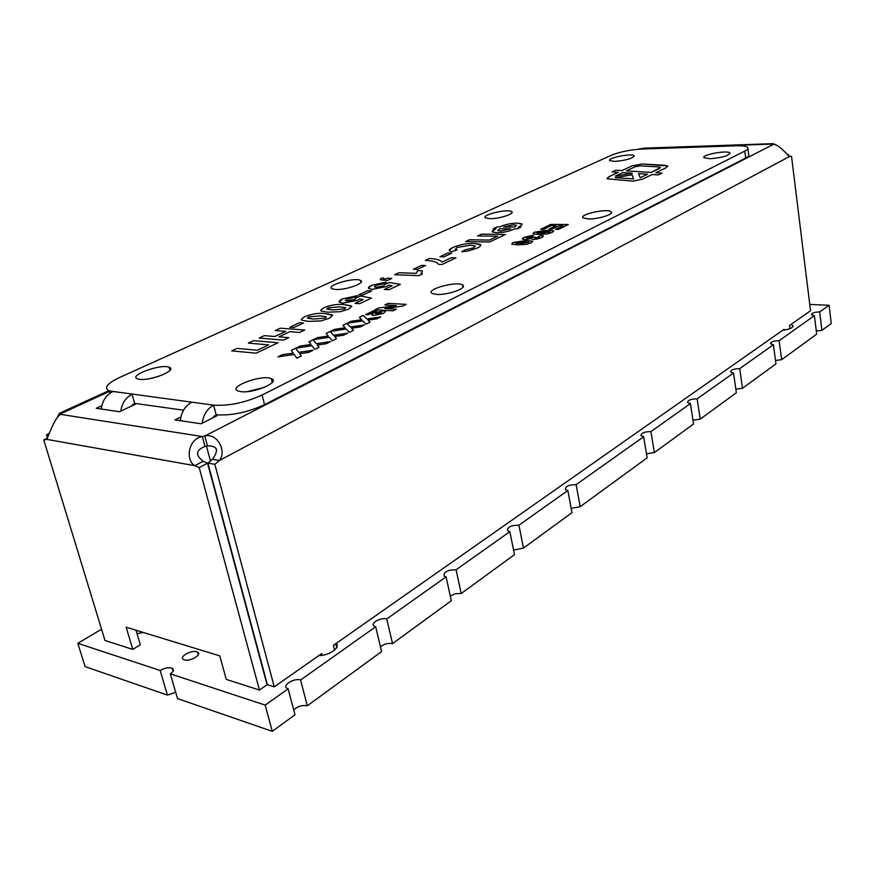<?xml version="1.0" encoding="UTF-8"?>
<svg xmlns="http://www.w3.org/2000/svg" width="875" height="875" viewBox="0 0 875 875"><rect width="100%" height="100%" fill="white"/><g stroke="black" fill="none" stroke-linecap="round" stroke-linejoin="round"><path stroke-width="1.31" d="M46.55 439.425L43.75 439.863L104.989 640.478L132.792 649.403L126.164 627.222L219.734 655.867L226.286 679.416L259.459 690.058L267.05 684.764L207.539 463.181L199.205 467.6L194.841 465.686C185.358 460.25 187.983 438.922 202.333 436.527L204.783 436.012C217.536 432.731 226.975 451.5 219.373 460.523L214.834 464.319L274.247 686.853L321.672 653.592L322.109 655.342M274.247 686.853L267.389 684.688L207.889 463.105L212.439 459.331C219.067 450.122 217.394 445.648 207.441 445.922L204.991 446.425C195.77 450.188 195.158 455.142 203.164 461.278L207.539 463.181M334.578 650.092L333.397 645.367L784.066 329.317L784.175 330.105M790.016 328.672L789.6 325.434L810.545 310.745L791.525 156.308L789.184 156.373M791.525 156.308L789.447 156.548C787.303 154.547 778.127 144.036 773.533 144.298L773.369 143.653L644.164 148.148L637.733 149.297M56.569 418.742L59.347 413.47L60.255 412.891L60.987 413.623L60.572 414.367C54.556 417.605 48.442 436.352 46.648 439.359L194.841 465.686L203.164 461.278M101.85 405.694L96.228 408.297L119.492 411.731L135.308 404.261M217.044 415.734L201.097 423.773L174.956 419.913L180.884 416.981M214.834 464.319L207.889 463.105M199.205 467.6L259.459 690.058M45.883 439.731L46.648 439.359M132.792 649.403L140.328 644.744L136.019 630.241M43.75 439.863L47.534 438.091M47.447 438.123L46.495 434.984L48.65 435.356M46.495 434.984L49.405 433.147M773.369 143.653L775.414 144.867M788.791 156.089L788.616 154.678L787.303 154.613M788.616 154.678L787.773 155.127M789.447 156.548L219.373 460.523L212.439 459.331M773.533 144.298L204.783 436.012L207.441 445.922M60.572 414.367L202.333 436.527L204.991 446.425M633.062 181.136L642.491 179.2L652.127 174.53L658.252 174.923L661.948 173.119L655.834 172.725L666.247 167.683L667.702 165.966L642.283 163.986L632.155 165.812L622.005 170.581L615.738 170.188L612.03 171.916L618.286 172.32L609.087 176.641L607.195 178.817L633.062 181.136M490.011 218.662C499.231 218.87 515.134 213.719 511.733 211.684C508.408 208.447 480.834 214.922 485.472 217.864L490.011 218.662M588.722 218.98C598.664 219.188 614.436 214.102 611.144 211.805C607.841 208.075 578.419 214.495 583.133 217.93L588.722 218.98M710.15 158.725C722.181 157.664 728.755 155.761 729.892 153.005C728.011 149.833 700.864 154.842 704.025 157.773L710.15 158.725M240.811 391.628C253.761 393.63 281.017 381.905 271.316 378.656C262.041 374.139 226.964 387.1 238.175 391.027L240.811 391.628M247.341 391.606L264.436 387.341M335.541 289.483C345.811 290.248 366.023 282.931 360.577 280.492C355.294 276.872 325.183 285.534 331.975 288.761L335.541 289.483M139.584 379.323C150.97 381.095 177.997 369.983 169.148 367.281C160.989 363.519 127.652 375.659 137.605 378.886L139.584 379.323M150.325 378.536L158.823 376.294M614.906 161.405C626.566 160.3 632.953 158.419 634.08 155.772C632.034 152.961 606.572 158.08 609.809 160.65L614.906 161.405M436.702 294.427C448 295.247 468.147 287.853 462.569 285.009C456.936 280.733 424.889 289.57 432.13 293.442L436.702 294.427M262.073 395.019L744.767 151.091C747.447 149.713 748.431 148.531 747.731 147.547C746.473 146.202 742.634 145.622 736.192 145.808L641.867 149.045C630.109 149.745 619.905 151.834 611.264 155.291L119.361 377.584C106.838 383.611 103.545 388.073 109.473 390.972L213.609 405.136C228.834 406.109 244.989 402.741 262.073 395.019L264.502 404.655L745.697 158.069C748.366 156.669 749.35 155.466 748.65 154.459L747.873 148.608M522.309 238.787L523.994 237.278L533.652 235.189L526.356 238.044L532.842 237.027L535.347 237.191L534.592 237.934L535.686 238.131L538.891 237.519L539.273 236.972L538.125 236.742L541.264 235.463L543.288 235.944L541.898 237.541L537.25 239.017L533.334 239.444L531.639 239.116L531.584 238.416L524.923 239.586L522.55 239.127L523.994 237.278L533.652 235.189M540.663 229.305L550.747 224.405L568.345 224.514L558.48 229.381L555.516 229.348L562.844 225.75L558.994 225.717L552.169 229.064L549.227 229.042L556.052 225.695L551.108 225.662L543.583 229.327L540.663 229.305M373.527 312.834L383.261 310.833L385.23 311.227L383.622 313.414L373.833 315.394L372.006 315.022L373.527 312.834L383.261 310.833L385.58 311.631M359.363 317.319L363.3 315.405L366.844 318.959L380.767 316.903L376.83 318.839L368.014 320.141L370.037 322.186L366.034 324.155L362.863 320.906L347.189 323.225L351.203 321.278L361.703 319.725L359.363 317.319L363.3 315.405L366.844 318.959M326.113 333.452L330.247 331.45L333.517 335.267L347.714 333.178L343.591 335.213L334.6 336.525L336.481 338.713L332.281 340.78L329.35 337.302L313.381 339.642L317.581 337.597L328.278 336.033L326.113 333.452M291.298 350.361L295.619 348.261L298.605 352.341L313.086 350.241L308.755 352.373L299.589 353.697L301.295 356.037L296.898 358.203L294.241 354.473L277.944 356.836L282.352 354.703L293.267 353.117L291.298 350.361L295.619 348.261L298.605 352.341L313.075 350.241M477.663 235.933L481.458 234.161L505.455 234.456L489.661 241.981L465.588 241.577L469.47 239.761L489.464 240.078L497.623 236.206L477.652 235.933L481.458 234.161L505.455 234.456M439.939 256.736L447.77 253.061L451.773 253.159L443.953 256.845L439.939 256.736L447.77 253.061L451.773 253.159M413.372 269.216L421.509 265.398L425.534 265.519L417.397 269.358L413.372 269.216L421.509 265.398L425.523 265.53M383.239 278.677L385.109 279.18L387.144 278.228L391.77 278.414L387.395 280.459L380.614 279.847L381.117 278.25L383.753 277.944L383.392 278.873L385.109 279.18L387.144 278.228L391.759 278.414M358.816 294.842L367.598 290.708L371.645 290.905L362.863 295.05L358.816 294.842L367.598 290.708L371.645 290.905M320.644 310.384L323.87 307.639C331.406 304.85 338.198 303.844 344.214 304.598L351.706 306.327L348.611 309.137L340.397 311.686L328.005 312.211L321.366 311.084L320.655 310.428L323.87 307.639C331.406 304.85 338.188 303.833 344.214 304.598L351.083 305.758L351.75 306.491M289.789 327.25L299.436 322.722L303.494 323.017L293.847 327.556L289.789 327.25L299.436 322.722L303.494 323.017M248.336 343.098L253.575 340.648L278.031 342.748L256.123 353.183L231.678 350.875L237.027 348.381L257.348 350.252L268.658 344.881L248.325 343.098L253.564 340.648L278.031 342.759M275.198 330.542L280.262 328.18L304.73 330.039L299.666 332.456L289.844 331.68L278.939 336.842L288.761 337.652L283.587 340.112L259.12 338.056L264.294 335.639L274.859 336.503L285.764 331.362L275.198 330.542L280.262 328.18L304.719 330.039M301.23 319.528L304.598 316.641C312.298 313.786 319.156 312.769 325.172 313.578L332.598 315.405L329.361 318.314L320.983 320.906L308.525 321.398L302.039 320.261L301.23 319.517L304.598 316.641C312.298 313.786 319.156 312.769 325.172 313.578L331.844 314.727L332.631 315.514M339.139 301.809L342.639 298.867L357.7 295.575L354.233 297.478L346.85 298.998L345.494 300.661L354.594 299.6L356.092 297.916L360.675 296.045L371.514 298.069L359.767 303.669L355.009 303.395L363.059 299.578L359.625 298.889L357.569 300.344L342.694 303.188L339.238 302.083C338.811 301.186 339.938 300.114 342.639 298.867L357.689 295.575M368.43 288.039L371.711 285.283L386.444 282.067L383.141 283.894L375.9 285.381L374.62 286.934L376.458 287.252L383.644 285.895L385.011 284.288L389.441 282.505L400.345 284.342L389.08 289.712L384.333 289.483L392.055 285.819L388.587 285.195L386.652 286.584L372.072 289.373L368.561 288.345C368.069 287.503 369.119 286.486 371.711 285.283L386.433 282.078M418.961 275.647L394.658 274.717L398.956 272.716L416.183 273.339L417.659 270.648L422.352 270.812L421.597 273.667L422.406 274.006L418.961 275.647M442.006 262.128L451.314 257.709L456.017 257.841L442.039 264.491L438.572 264.392L437.38 263.047C435.105 261.538 431.069 260.652 425.294 260.4L429.406 258.475C434.82 258.748 438.605 259.591 440.792 261.012L442.017 262.128L451.314 257.709M457.023 247.516L455.481 249.353L457.166 249.856L451.631 251.705L449.608 251.027C448.613 250.119 449.706 248.938 452.889 247.505C459.648 244.683 466.725 243.305 474.119 243.359L480.375 244.377C481.447 245.328 480.386 246.564 477.181 248.073L468.431 250.906L461.814 251.803L464.866 249.9L473.386 247.855L475.103 245.853L470.564 245.208L457.023 247.516M496.792 232.761L492.428 232.017C491.827 231.109 493.008 230.005 495.972 228.681L493.237 228.659L496.956 226.92L499.68 226.942C504.831 224.536 510.705 223.256 517.322 223.092L521.806 223.825C522.364 224.7 521.227 225.794 518.394 227.095L520.877 227.106L517.18 228.867L514.697 228.845C509.469 231.306 503.497 232.619 496.792 232.761M308.908 341.808L313.141 339.752L316.269 343.7L330.608 341.611L326.375 343.689L317.308 345.012L319.102 347.277L314.803 349.387L312.003 345.789L295.87 348.141L300.169 346.052L310.986 344.477L308.908 341.808L313.141 339.752L316.269 343.7L330.597 341.611M342.923 325.292L346.959 323.334L350.372 327.02L364.438 324.942L360.402 326.933L351.498 328.245L353.456 330.356L349.355 332.369L346.303 329.011L330.477 331.341L334.589 329.35L345.188 327.786L342.923 325.292L346.959 323.334L350.372 327.02L364.427 324.953M384.858 304.938L388.106 303.363L406.208 304.369L402.741 306.086L384.869 308.514L396.408 309.203L393.105 310.822L374.981 309.728L378.514 308.022L396.287 305.594L384.847 304.938L388.106 303.363L406.208 304.38M365.684 314.628L374.128 310.527L376.666 310.68L368.211 314.792L365.673 314.628L374.128 310.527L376.655 310.68M532.984 233.483L534.472 232.203L547.805 230.136L553.623 230.858L552.355 232.389L547.433 233.898L538.923 234.467L533.148 233.723L534.472 232.192L547.805 230.136L553.809 231.12M511.689 243.852L513.253 242.495L526.783 240.417L532.591 241.205L531.223 242.802L526.181 244.344L517.595 244.891L511.919 244.147L513.253 242.495L526.783 240.417L532.755 241.456M120.794 411.119C122.03 403.145 125.792 397.534 132.07 394.264L134.641 403.375L183.553 410.2M264.502 404.655C247.483 412.442 231.361 415.811 216.136 414.761L213.609 405.136C207.211 408.669 203.394 414.706 202.158 423.237M641.867 149.045L660.373 148.411M663.873 148.291L662.222 147.973M716.177 146.486L736.192 145.808M739.769 145.775L737.975 145.359M133.514 404.009L131.261 406.175M101.314 409.052C102.342 400.838 106.116 395.052 112.634 391.672M215.009 415.45L212.559 417.988M180.305 420.7C181.366 412.005 185.194 405.847 191.778 402.227M210.536 461.278L206.467 446.108M216.639 450.45L216.136 448.525M231.678 350.875L237.027 348.381L257.348 350.252L268.658 344.881M278.939 336.842L288.75 337.652M259.131 338.056L264.294 335.639L274.859 336.503L285.764 331.362M307.388 317.953L313.447 319.08L325.227 318.041L326.441 316.991M313.447 319.08L325.227 318.03L326.134 316.684L320.272 315.864L308.613 316.914L307.705 318.259L313.447 319.08M326.703 308.886L332.795 309.958L344.487 308.897L345.647 307.891M332.795 309.958L344.487 308.886L345.373 307.617L339.456 306.819L327.884 307.88L326.987 309.159L332.795 309.958M345.231 300.387L347.255 300.989L354.594 299.6L356.136 298.069M356.092 297.916L360.675 296.045M360.675 296.056L371.503 298.069M355.02 303.395L363.059 299.578M374.391 286.694L376.458 287.262L383.644 285.895L385.087 284.484M385.011 284.298L389.441 282.505L400.345 284.342M384.333 289.483L392.055 285.819M380.286 279.464L381.117 278.25L383.753 277.944M394.669 274.717L398.956 272.716L416.183 273.339M416.161 273.252L417.659 270.648L422.341 270.812M421.072 273.022L422.406 274.006M451.314 257.72L456.006 257.841M425.305 260.4L429.406 258.475M429.406 258.486C434.82 258.748 438.605 259.591 440.792 261.012L442.017 262.128M455.23 249.047L457.166 249.856M449.17 250.469L452.889 247.505C459.648 244.694 466.725 243.305 474.119 243.359L480.812 244.978M461.814 251.803L464.866 249.9L473.386 247.866L475.344 246.181M465.598 241.577L469.47 239.761L489.464 240.078L497.623 236.206M492.122 231.602L495.972 228.681M493.248 228.659L496.956 226.92L499.68 226.942C504.831 224.547 510.705 223.256 517.322 223.092L522.08 224.208M518.394 227.095L520.877 227.117M503.639 226.975L514.369 227.062L516.447 225.236L513.516 224.809L503.639 226.975L514.369 227.062L516.589 225.433M497.689 230.442L500.708 230.989L510.672 228.812L499.92 228.714L497.809 230.639L500.708 231L510.672 228.812M299.589 353.697L301.295 356.037M277.955 356.836L282.352 354.703L293.267 353.117M317.308 345.012L319.102 347.277M295.881 348.141L300.169 346.052L310.986 344.477M326.113 333.462L330.247 331.45L333.517 335.267L347.703 333.189M334.6 336.536L336.481 338.713M313.381 339.642L317.581 337.597L328.278 336.033M351.498 328.245L353.456 330.356M330.488 331.341L334.589 329.35L345.188 327.786M366.844 318.97L380.756 316.903M368.014 320.152L370.037 322.186M347.2 323.225L351.203 321.278L361.703 319.725M396.397 309.203L384.869 308.514M374.992 309.728L378.514 308.022L396.287 305.594M371.602 314.584L373.527 312.845M375.386 313.436L377.278 313.895L381.741 312.802M381.161 313.327L381.598 312.637L379.816 312.331L375.55 313.6L381.161 313.338M540.673 229.305L550.747 224.405M550.747 224.416L568.334 224.525M555.516 229.348L562.844 225.75M549.227 229.042L556.052 225.695M536.856 232.706L541.538 233.188L549.916 231.886M541.538 233.188L549.861 231.798L545.18 231.405L537.392 232.225L536.911 232.794L537.578 232.991L541.538 233.188M526.258 237.891L535.347 237.191M534.527 237.836L539.35 237.092M538.125 236.742L541.264 235.463L543.441 236.173M515.616 243.053L520.297 243.567L528.795 242.244M520.297 243.567L528.73 242.145L524.07 241.73L516.184 242.55L515.692 243.152L516.327 243.348L520.297 243.567M618.286 172.32L609.087 176.641L606.998 178.478M667.833 166.228L665.066 165.298L642.283 163.997L632.155 165.823L622.005 170.581L615.738 170.188L612.03 171.916M661.948 173.119L655.834 172.725M615.278 177.636L633.664 178.916L632.078 174.836L615.278 177.636L633.664 178.916M626.434 170.866L651.23 172.441L659.356 168.514L660.341 167.366L658.612 166.917L640.248 165.834L635.152 166.753L626.434 170.866L651.23 172.441L660.428 167.541M615.409 176.061L632.33 173.239L622.727 172.616L615.409 176.061L632.33 173.239M638.509 173.644L640.205 177.756L647.522 174.223L638.509 173.633L640.205 177.756L647.522 174.223M184.297 659.837C189.995 661.948 202.628 654.533 197.531 652.116C192.763 649.064 178.062 656.852 183.597 659.542L184.297 659.837M137.036 633.686L143.314 632.472M782.72 330.258C789.578 329.394 792.991 327.884 792.969 325.708L790.934 324.505M318.806 655.605C329.055 655.823 341.064 647.303 336.197 643.398M170.308 673.827L177.537 698.589L272.289 731.347L294.984 714.788L288.137 688.844L265.191 705.119L170.308 673.827C173.578 671.486 174.234 669.638 172.266 668.281C168.919 667.122 164.883 667.855 160.169 670.48L77.809 643.322L85.083 666.619L167.409 695.089L175.7 692.3M816.288 331.002L821.931 330.312L831.25 323.52L829.084 305.277L819.7 311.927C814.592 312.08 811.814 312.998 811.377 314.672L814.417 315.667L816.681 334.152L781.648 359.702L775.502 360.489M735.842 389.178L742.503 388.27L775.95 363.858L773.413 344.739L739.736 368.627C733.983 368.747 730.953 369.852 730.614 371.952L733.534 373.023L736.356 392.755L700.208 419.125L692.967 420.186M646.472 453.83L654.358 452.572L693.547 423.992L690.419 403.594L650.923 431.594C644.394 431.681 641.058 433.038 640.927 435.673L643.639 436.767L647.128 457.855L580.169 506.712L571.156 508.353M513.559 550.091L523.469 548.078L571.966 512.695L567.853 490.503L518.919 525.208C511.033 525.273 507.259 527.1 507.62 530.677L509.852 531.639L514.478 554.641L461.202 593.512L455.503 593.688L450.275 596.006M380.439 646.767C384.038 643.956 388.073 642.906 392.536 643.606L451.314 600.72L446.086 576.844L386.728 618.942C380.691 617.138 369.688 623.383 374.15 626.117L375.67 626.773L381.587 651.591L307.3 705.797C302.159 704.911 297.62 706.289 293.705 709.92M77.809 643.322L100.384 629.88L101.828 630.12M265.191 705.119L272.289 731.347M821.931 330.312L819.7 311.927M461.202 593.512L456.083 569.767C447.475 569.844 443.505 571.933 444.161 576.012L446.086 576.844M509.852 531.639L456.083 569.767M392.536 643.606L386.728 618.942M375.67 626.773L300.595 680.017C294.142 677.698 281.509 685.562 287.175 688.428L288.137 688.844M307.3 705.797L300.595 680.017M742.503 388.27L739.736 368.627M814.417 315.667L779.155 340.67C773.73 340.802 770.82 341.819 770.438 343.7L773.413 344.739M781.648 359.702L779.155 340.67M733.534 373.023L697.123 398.847C691.009 398.945 687.827 400.159 687.586 402.511L690.419 403.594M700.208 419.125L697.123 398.847M654.358 452.572L650.923 431.594M643.639 436.767L576.122 484.641C568.848 484.706 565.272 486.314 565.381 489.475L567.853 490.503M580.169 506.712L576.122 484.641M523.469 548.078L518.919 525.208M809.769 304.412L829.084 305.277M160.169 670.48L167.409 695.089M773.084 144.047L641.102 148.608M639.647 148.903L639.002 149.198M109.594 391.387L60.987 413.623M745.697 158.069L744.767 151.091M60.255 412.891L108.795 390.709M59.347 413.47L60.047 414.859M511.941 212.767L511.733 211.684M611.341 212.953L611.144 211.805M729.98 153.617L729.892 153.005M272.256 382.473L271.316 378.656M360.992 282.341L360.577 280.492M169.98 370.322L169.148 367.281M634.178 156.406L634.08 155.772M462.995 287.131L462.569 285.009M110.097 393.127L109.473 390.972M198.297 654.795L197.531 652.116M793.045 326.331L792.969 325.708M336.7 647.522L335.759 643.716M173.086 671.103L172.266 668.281"/></g></svg>
